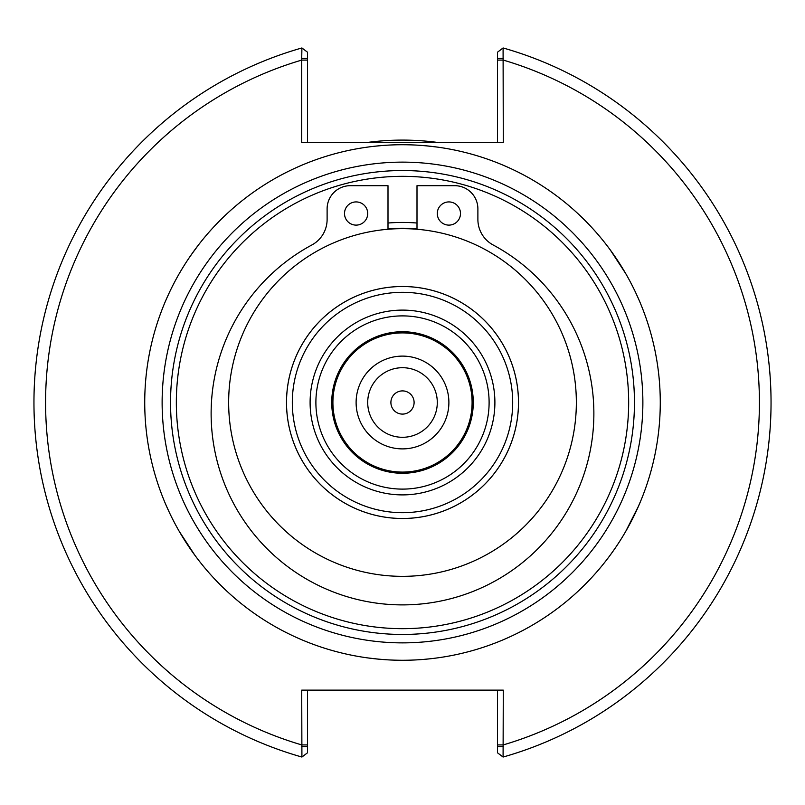 <?xml version="1.0" encoding="UTF-8"?>
<svg xmlns="http://www.w3.org/2000/svg" width="805" height="805" viewBox="0 0 805 805"><rect width="100%" height="100%" fill="white"/><g stroke="black" fill="none" stroke-linecap="round" stroke-linejoin="round"><path stroke-width="1.21" d="M402.5 331.73A70.77 70.77 0 0 0 331.73 402.5A70.77 70.77 0 0 0 402.5 473.27A70.77 70.77 0 0 0 473.27 402.5A70.77 70.77 0 0 0 402.5 331.73M417 229.133A173.971 173.971 0 0 0 388 229.133M301.714 58.433L301.714 142.586L503.286 142.586L503.085 47.958A368.529 368.529 0 0 1 503.085 757.042L503.286 690.137L301.714 690.137L301.915 757.042A368.529 368.529 0 0 1 301.915 47.958L301.714 58.433L307.51 58.433L307.51 52.214L301.915 47.958A368.529 368.529 0 0 0 301.915 757.042L307.51 752.786L307.51 746.567L301.714 746.567M402.5 472.092A69.592 69.592 0 0 0 472.092 402.5A69.592 69.592 0 0 0 402.5 332.908A69.592 69.592 0 0 0 332.908 402.5A69.592 69.592 0 0 0 402.5 472.092M402.5 576.35A173.85 173.85 0 0 0 576.35 402.5A173.85 173.85 0 0 0 402.5 228.65A173.85 173.85 0 0 0 228.65 402.5A173.85 173.85 0 0 0 402.5 576.35M518.48 402.5A115.98 115.98 0 0 0 402.5 286.52A115.98 115.98 0 0 0 286.52 402.5A115.98 115.98 0 0 0 402.5 518.48A115.98 115.98 0 0 0 518.48 402.5A115.98 115.98 0 0 0 402.5 286.52A115.98 115.98 0 0 0 286.52 402.5A115.98 115.98 0 0 0 402.5 518.48A115.98 115.98 0 0 0 518.48 402.5M307.51 142.586L307.51 58.433M503.286 58.433L497.49 58.433L497.49 52.214L503.085 47.958A368.529 368.529 0 0 1 503.085 757.042A368.529 368.529 0 0 0 503.085 47.958M497.49 58.433L497.49 142.586M497.49 690.137L497.49 752.786L503.085 757.042M503.286 746.567L497.49 746.567M307.51 746.567L307.51 690.137M438.594 142.586A262.41 262.41 0 0 0 366.406 142.586M169.583 292.074L166.695 298.373M160.919 312.592L161.111 312.078M181.427 269.937L183.812 266.042M191.671 254.189L198.714 244.65M203.222 238.994L203.846 238.24M193.27 251.945L188.923 258.174M180.441 271.597L179.263 273.62M402.5 660.271A257.771 257.771 0 0 0 660.271 402.5A257.771 257.771 0 0 0 402.5 144.729A257.771 257.771 0 0 0 144.729 402.5A257.771 257.771 0 0 0 402.5 660.271L400.085 660.261M381.57 145.584L374.929 146.208M359.563 148.331L360.087 148.241M407.008 144.769L411.083 144.87M425.754 145.786L437.175 147.073M444.501 148.17L445.427 148.331M428.33 146.027L420.613 145.373M404.915 144.739L402.5 144.729M169.724 513.238L166.454 506.073M166.041 505.117L168.084 509.716M194.106 554.212L196.41 557.322M194.78 555.138L179.263 531.381M635.276 291.762L638.546 298.927M638.959 299.883L636.916 295.284M610.894 250.788L608.59 247.678M610.22 249.862L625.737 273.62M423.43 659.416L430.071 658.792M445.437 656.669L444.913 656.759M397.992 660.231L393.917 660.13M379.246 659.215L367.825 657.927M360.499 656.83L359.573 656.669M376.67 658.973L384.388 659.627M614.597 548.99L610.562 554.665M627.83 527.698L630.033 523.632M637.5 508.428L641.102 500.046M638.516 506.134L625.737 531.381M402.5 642.873A240.373 240.373 0 0 0 642.873 402.5A240.373 240.373 0 0 0 402.5 162.127A240.373 240.373 0 0 0 162.127 402.5A240.373 240.373 0 0 0 402.5 642.873M402.5 634.461A231.961 231.961 0 0 0 634.461 402.5A231.961 231.961 0 0 0 402.5 170.539A231.961 231.961 0 0 0 170.539 402.5A231.961 231.961 0 0 0 402.5 634.461M417 223.025A180.058 180.058 0 0 0 388 223.025M417 228.841A174.262 174.262 0 0 0 388 228.841M448.888 225.118A11.602 11.602 0 0 1 438.846 207.72A11.602 11.602 0 0 1 458.941 207.72A11.602 11.602 0 0 1 448.888 225.118M356.112 225.118A11.602 11.602 0 0 1 346.059 207.72A11.602 11.602 0 0 1 366.154 207.72A11.602 11.602 0 0 1 356.112 225.118M388 229.254L388 185.683L350.306 185.683A23.194 23.194 0 0 0 327.112 208.877L327.112 219.443A29 29 0 0 1 311.847 244.982A191.369 191.369 0 0 0 254.672 535.053A191.369 191.369 0 0 0 550.328 535.053A191.369 191.369 0 0 0 493.153 244.982A29 29 0 0 1 477.888 219.443L477.888 208.877A23.194 23.194 0 0 0 454.694 185.683L417 185.683L417 229.254M402.5 448.888A46.388 46.388 0 0 0 448.888 402.5A46.388 46.388 0 0 0 402.5 356.112A46.388 46.388 0 0 0 356.112 402.5A46.388 46.388 0 0 0 402.5 448.888M402.5 437.296A34.796 34.796 0 0 0 437.296 402.5A34.796 34.796 0 0 0 402.5 367.704A34.796 34.796 0 0 0 367.704 402.5A34.796 34.796 0 0 0 402.5 437.296M402.5 414.102A11.602 11.602 0 0 0 414.102 402.5A11.602 11.602 0 0 0 402.5 390.898A11.602 11.602 0 0 0 390.898 402.5A11.602 11.602 0 0 0 402.5 414.102M402.5 489.108A86.608 86.608 0 0 1 315.892 402.5A86.608 86.608 0 0 1 402.5 315.892A86.608 86.608 0 0 1 489.108 402.5A86.608 86.608 0 0 1 402.5 489.108M494.894 402.5A92.394 92.394 0 0 0 402.5 310.106A92.394 92.394 0 0 0 310.106 402.5A92.394 92.394 0 0 0 402.5 494.894A92.394 92.394 0 0 0 494.894 402.5M402.5 512.684A110.184 110.184 0 0 0 512.684 402.5A110.184 110.184 0 0 0 402.5 292.316A110.184 110.184 0 0 0 292.316 402.5A110.184 110.184 0 0 0 402.5 512.684M307.51 60.093L301.714 60.093A356.937 356.937 0 0 0 301.714 744.907L307.51 744.907M497.49 744.907L503.286 744.907A356.937 356.937 0 0 0 503.286 60.093L497.49 60.093M402.5 518.5A116.001 116.001 0 0 0 518.5 402.5A116.001 116.001 0 0 0 402.5 286.5A116.001 116.001 0 0 0 286.5 402.5A116.001 116.001 0 0 0 402.5 518.5M628.665 402.5A226.165 226.165 0 0 0 402.5 176.335A226.165 226.165 0 0 0 176.335 402.5A226.165 226.165 0 0 0 402.5 628.665A226.165 226.165 0 0 0 628.665 402.5"/></g></svg>

